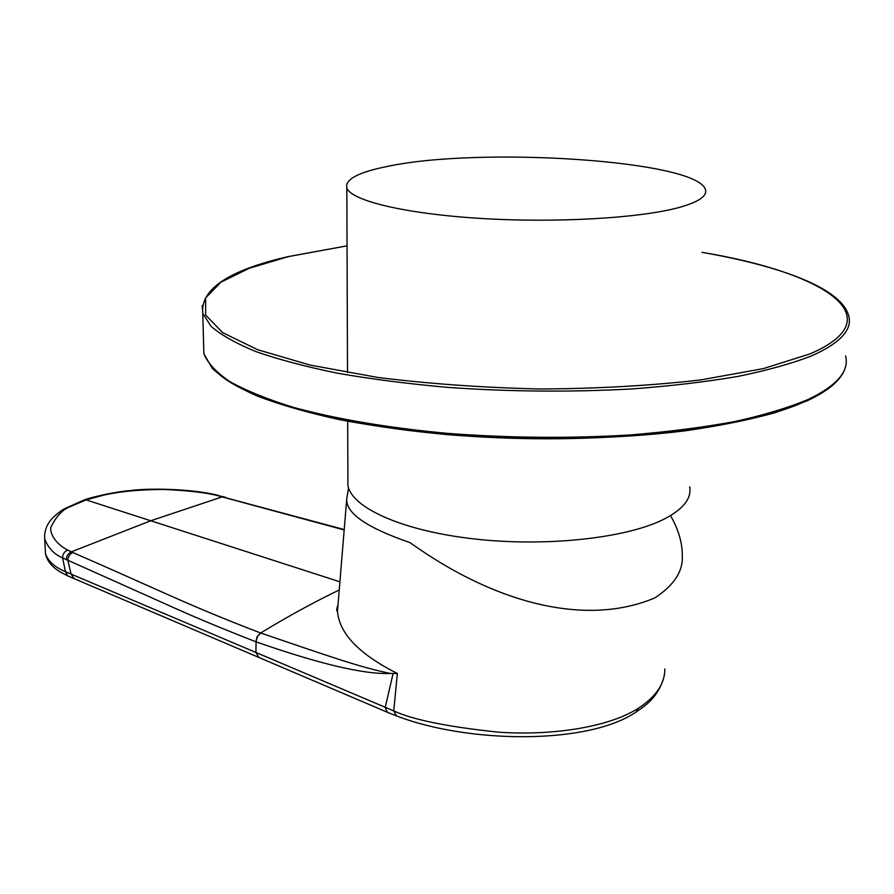 <?xml version="1.0" encoding="UTF-8"?>
<svg xmlns="http://www.w3.org/2000/svg" width="894" height="894" viewBox="0 0 894 894"><rect width="100%" height="100%" fill="white"/><g stroke="black" fill="none" stroke-linecap="round" stroke-linejoin="round"><path stroke-width="1.34" d="M387.594 166.385C479.609 146.627 695.264 160.115 705.31 189.215C707.78 195.764 699.108 201.832 679.295 207.419C640.361 218.203 555.52 223.142 479.888 218.382C404.133 213.666 351.04 200.547 346.838 187.963C344.816 179.381 358.405 172.184 387.594 166.385M689.687 486.828C691.755 498.427 683.251 509.189 664.164 519.101C626.694 538.222 546.089 547.106 474.356 538.959C402.512 530.891 351.99 507.926 347.922 485.632L347.9 478.223M348.559 487.968L346.76 498.561C345.386 512.933 366.451 527.605 409.955 542.591C498.383 605.797 588.341 626.135 654.866 597.862C674.21 585.19 683.351 570.998 682.267 555.275C682.334 542.569 678.412 529.36 670.511 515.626M338.256 601.696L337.485 611.15C339.172 633.466 359.131 654.24 397.349 673.473L393.751 710.898L65.486 571.702C54.512 567.064 47.84 561.007 45.482 553.531L45.303 550.168M664.812 668.969C664.935 683.552 656.14 696.627 638.439 708.193C609.239 727.068 552.514 735.93 498.304 732.152C447.559 726.811 412.704 719.726 393.751 710.898L396.388 715.848M344.179 529.963L217.667 495.678C206.436 492.65 188.489 490.582 163.837 489.443C129.015 489.711 113.314 493.153 104.307 494.963L86.115 499.902L339.899 581.804M225.4 497.198L222.282 496.852L150.751 520.755L71.352 551.833L67.732 550.056C59.54 546.089 50.053 536.948 50.768 527.505C56.311 516.095 62.949 509.077 70.693 506.473L86.115 499.902L84.271 499.914L65.061 508.474C61.887 510.005 57.719 513.167 52.556 517.972C46.767 524.23 44.152 531.226 44.7 538.959C48.198 548.011 54.143 554.314 62.546 557.878L166.865 604.579C192.825 616.391 222.483 628.784 255.863 641.758L256.075 641.836C319.516 664.019 364.327 674.557 390.51 673.461L397.349 673.473M66.324 559.733C66.469 555.979 68.145 553.341 71.352 551.833L72.861 552.514C160.909 590.867 188.221 605.249 260.635 632.997L260.847 633.075C326.802 655.458 359.276 667.181 390.51 673.461M339.228 589.995C314.14 602.064 287.935 616.391 260.635 632.997L257.159 636.562L255.863 641.758M288.08 256.623L347.051 245.839L288.349 256.623L249.247 268.267L220.896 282.18L205.62 297.97L205.642 315.068L222.695 332.657L257.651 349.722L310.062 365.065L377.715 377.436C429.254 383.861 483.676 387.717 540.982 389.002C597.974 388.633 651.089 385.627 700.315 379.984L763.364 368.607L809.83 353.957C895.989 317.079 822.491 272.145 701.991 252.343C780.339 265.976 841.243 288.114 848.652 315.683C852.697 329.685 840.248 343.117 811.327 355.98C791.581 363.623 767.03 370.462 737.673 376.475C705.835 381.883 670.645 386.04 632.103 388.935C571.557 392.254 510.306 391.762 448.341 387.437C408.603 383.906 371.748 379.179 337.764 373.256C306.027 366.775 278.76 359.556 255.963 351.61C235.994 343.408 221.019 334.971 211.029 326.299L202.782 313.425L202.2 305.513M203.575 343.397L203.854 353.733C207.587 362.998 216.192 372.239 229.669 381.492C245.995 390.6 267.15 399.193 293.109 407.284C335.25 418.85 388.331 427.947 447.76 433.389C509.256 438.026 570.048 438.552 630.158 434.953C668.421 431.824 703.366 427.343 735.002 421.51C764.18 415.028 788.597 407.664 808.243 399.417C837.052 385.549 849.501 371.077 845.579 355.968M217.521 372.809C249.08 402.434 354.985 430.394 486.291 437.211C617.497 444.106 749.641 427.723 806.522 400.78M663.449 678.859C657.302 697.085 647.155 704.628 636.115 712.004L638.439 708.193M224.081 497.332L344.212 529.55M217.667 495.678L223.556 496.706M67.732 550.056C64.424 551.509 62.692 554.124 62.546 557.878L65.486 571.702L67.721 575.881L60.379 572.015C51.941 567.031 46.98 560.862 45.482 553.531L44.7 538.959M72.861 552.514C69.71 554.045 68.056 556.671 67.899 560.426L71.107 574.183L74.168 578.72M260.847 633.075L257.763 635.969L256.086 641.099L255.919 652.531L258.891 657.492M393.069 673.595L385.225 707.456L387.281 712.227M388.052 712.563L68.547 576.261M287.98 256.645C228.696 270.301 200.301 289.22 202.782 313.425L203.854 353.733L212.202 368.239C222.282 377.849 237.268 387.102 257.137 396.008C279.777 404.624 306.81 412.425 338.245 419.409C371.893 425.801 408.368 430.886 447.682 434.674C527.784 441.044 613.709 439.613 685.016 430.852C719.279 425.924 749.384 419.834 775.344 412.615L807.461 400.668C829.565 390.253 842.193 379.123 845.333 367.255M346.838 187.963L347.509 372.653M347.688 421.286L347.922 485.632M346.76 498.584L337.485 611.15C336.267 611.451 336.435 609.339 337.999 604.825M636.115 712.004C587.637 745.227 466.892 743.45 395.763 715.613L387.303 712.25M218.84 495.511C190.221 488.169 146.191 488.314 130.636 490.515C109.515 492.337 86.293 498.863 84.483 499.835"/></g></svg>
